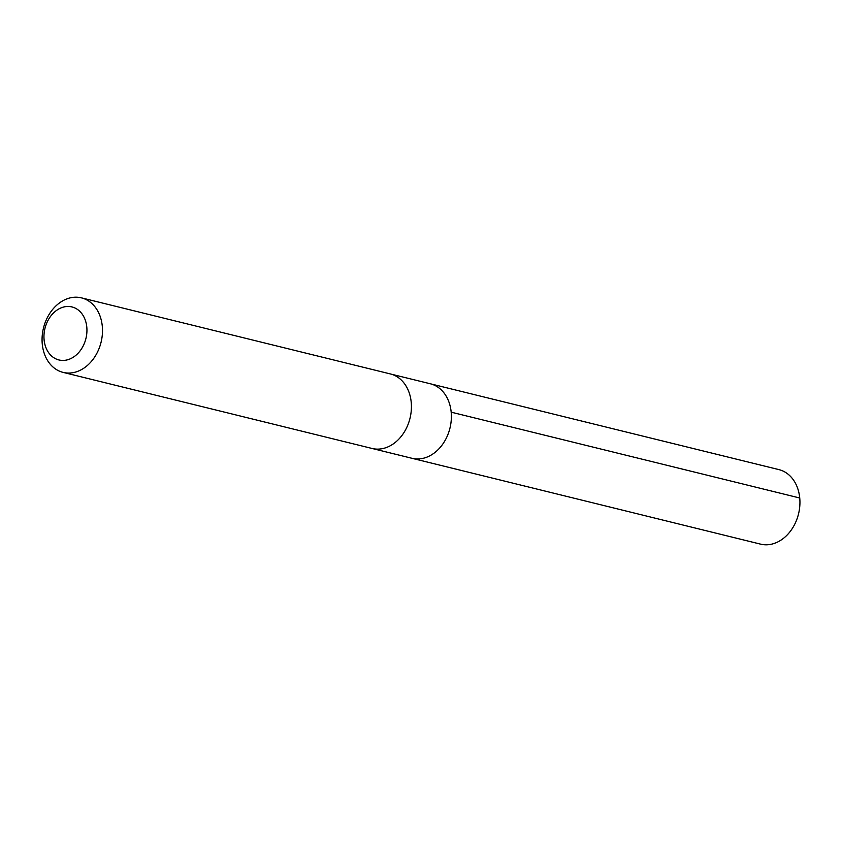 <?xml version="1.0" encoding="UTF-8"?>
<svg xmlns="http://www.w3.org/2000/svg" width="842" height="842" viewBox="0 0 842 842"><rect width="100%" height="100%" fill="white"/><g stroke="black" fill="none" stroke-linecap="round" stroke-linejoin="round"><path stroke-width="1.26" d="M390.867 374.069L430.346 383.784A38.364 29.649 103.8 0 1 451.344 414.496A38.364 29.649 103.8 0 1 433.346 453.659A38.364 29.649 103.8 0 1 411.991 458.301L760.547 544.132A38.374 29.649 -76.2 0 0 781.902 539.501A38.374 29.649 -76.2 0 0 799.9 500.327A38.374 29.649 -76.2 0 0 778.903 469.615L430.346 383.784A38.364 29.649 103.8 0 1 451.344 414.496A38.364 29.649 103.8 0 1 433.346 453.659A38.364 29.649 103.8 0 1 411.991 458.301L372.511 448.575M63.097 372.385L372.038 448.46A38.374 29.649 -76.2 0 0 410.001 418.295A38.374 29.649 -76.2 0 0 390.393 373.943L81.453 297.868A38.374 29.649 -76.2 0 0 60.098 302.499A38.374 29.649 -76.2 0 0 42.1 341.673A38.374 29.649 -76.2 0 0 63.097 372.385A38.374 29.649 -76.2 0 0 101.072 342.22A38.374 29.649 -76.2 0 0 81.453 297.868M56.793 310.235A27.291 21.092 -76.2 0 0 52.741 356.966A27.291 21.092 -76.2 0 0 86.821 333.127A27.291 21.092 -76.2 0 0 56.793 310.235M451.186 412.17L799.742 498.001"/></g></svg>

